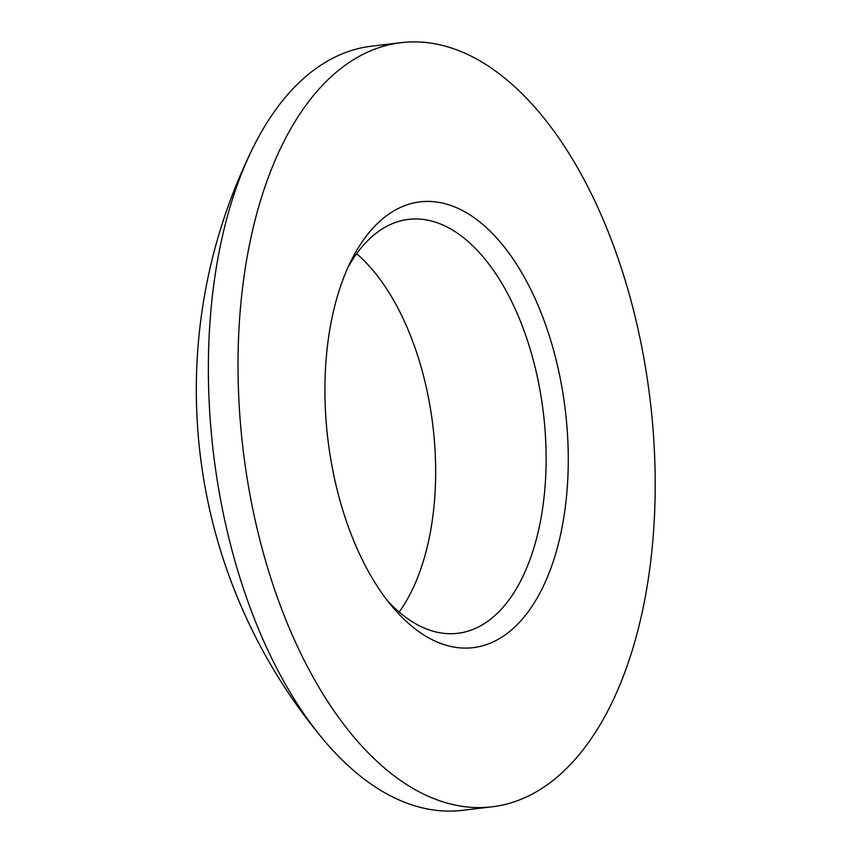 <?xml version="1.0" encoding="UTF-8"?>
<svg xmlns="http://www.w3.org/2000/svg" width="853" height="853" viewBox="0 0 853 853"><rect width="100%" height="100%" fill="white"/><g stroke="black" fill="none" stroke-linecap="round" stroke-linejoin="round"><path stroke-width="1.28" d="M356.65 253.757A208.42 111.061 -96.8 0 1 399.151 612.038M347.971 267.426A208.42 111.061 -96.8 0 1 408.576 219.37A208.42 111.061 -96.8 0 1 453.039 230.353A208.42 111.061 -96.8 0 1 546.101 454.244A208.42 111.061 -96.8 0 1 457.688 633.31A208.42 111.061 -96.8 0 1 413.225 622.327A208.42 111.061 -96.8 0 1 387.518 600.768M409.856 786.562A384.767 205.04 -96.8 0 1 238.062 373.23A384.767 205.04 -96.8 0 1 401.273 42.65A384.767 205.04 -96.8 0 1 483.363 62.93A384.767 205.04 -96.8 0 1 655.157 476.251A384.767 205.04 -96.8 0 1 491.936 806.831A384.767 205.04 -96.8 0 1 409.856 786.562M401.273 42.65L371.631 46.169A384.767 205.04 83.2 0 0 253.17 147.388A384.767 205.04 83.2 0 0 323.436 739.658A384.767 205.04 83.2 0 0 380.214 790.07A384.767 205.04 83.2 0 0 462.305 810.35L491.936 806.831M468.041 213.687A224.446 119.601 -96.8 0 1 566.381 497.757A224.446 119.601 -96.8 0 1 425.167 635.805A224.446 119.601 -96.8 0 1 392.359 606.76A224.446 119.601 -96.8 0 1 351.265 260.474A224.446 119.601 -96.8 0 1 468.041 213.687M253.17 147.388A545.088 545.088 0 0 0 323.436 739.658"/></g></svg>

